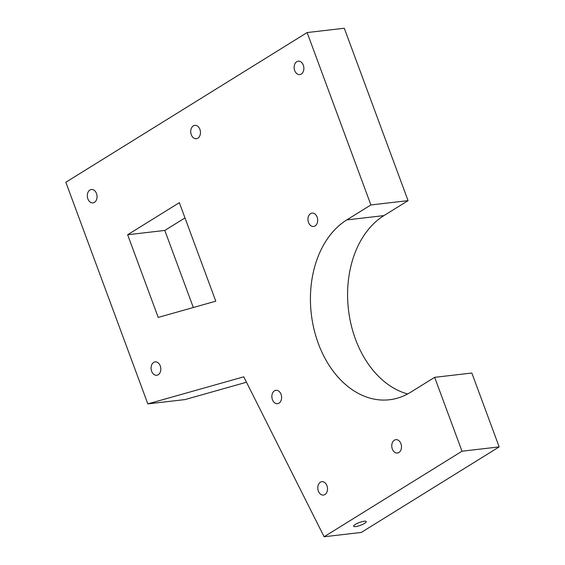 <?xml version="1.0" encoding="UTF-8"?>
<svg xmlns="http://www.w3.org/2000/svg" width="565" height="565" viewBox="0 0 565 565"><rect width="100%" height="100%" fill="white"/><g stroke="black" fill="none" stroke-linecap="round" stroke-linejoin="round"><path stroke-width="0.85" d="M246.481 382.237L184.995 399.582L147.825 403.89L65.837 182.255L307.127 32.558L344.297 28.25L408.064 200.639L383.939 215.604A94.27 67.814 83.4 0 0 348.732 311.802A94.27 67.814 83.4 0 0 407.676 393.96M307.127 32.558L370.894 204.947L408.064 200.639M147.825 403.89L243.762 376.827L324.112 536.75L461.993 451.216L434.662 377.335L410.529 392.301A94.27 67.814 83.4 0 1 389.511 399.752A94.27 67.814 83.4 0 1 313.949 329.028A94.27 67.814 83.4 0 1 346.762 219.919L383.939 215.604M370.894 204.947L346.762 219.919M324.932 494.537A6.731 4.845 83.4 0 1 323.427 495.067A6.731 4.845 83.4 0 1 317.841 488.937A6.731 4.845 83.4 0 1 321.873 481.691A6.731 4.845 83.4 0 1 327.269 486.74A6.731 4.845 83.4 0 1 324.932 494.537M197.87 138.192A6.731 4.845 83.4 0 1 196.366 138.722A6.731 4.845 83.4 0 1 190.779 132.591A6.731 4.845 83.4 0 1 194.819 125.345A6.731 4.845 83.4 0 1 200.215 130.395A6.731 4.845 83.4 0 1 197.87 138.192M398.897 452.509A6.731 4.845 83.4 0 1 397.4 453.038A6.731 4.845 83.4 0 1 391.813 446.908A6.731 4.845 83.4 0 1 395.846 439.662A6.731 4.845 83.4 0 1 401.242 444.712A6.731 4.845 83.4 0 1 398.897 452.509M315.093 225.944A6.731 4.845 83.4 0 1 313.589 226.473A6.731 4.845 83.4 0 1 308.003 220.343A6.731 4.845 83.4 0 1 312.035 213.097A6.731 4.845 83.4 0 1 317.431 218.147A6.731 4.845 83.4 0 1 315.093 225.944M94.461 202.341A6.731 4.845 83.4 0 1 92.957 202.877A6.731 4.845 83.4 0 1 87.37 196.747A6.731 4.845 83.4 0 1 91.41 189.494A6.731 4.845 83.4 0 1 96.806 194.551A6.731 4.845 83.4 0 1 94.461 202.341M158.228 374.729A6.731 4.845 83.4 0 1 156.724 375.259A6.731 4.845 83.4 0 1 151.138 369.129A6.731 4.845 83.4 0 1 155.177 361.882A6.731 4.845 83.4 0 1 160.573 366.932A6.731 4.845 83.4 0 1 158.228 374.729M127.641 234.75L179.345 202.673L215.781 301.173L158.221 317.417L127.641 234.75L164.811 230.435L184.981 217.921M279.018 403.149A6.731 4.845 83.4 0 1 277.514 403.685A6.731 4.845 83.4 0 1 271.927 397.548A6.731 4.845 83.4 0 1 275.96 390.302A6.731 4.845 83.4 0 1 281.356 395.359A6.731 4.845 83.4 0 1 279.018 403.149M301.279 74.036A6.731 4.845 83.4 0 1 299.775 74.566A6.731 4.845 83.4 0 1 294.188 68.436A6.731 4.845 83.4 0 1 298.228 61.19A6.731 4.845 83.4 0 1 303.624 66.239A6.731 4.845 83.4 0 1 301.279 74.036M324.112 536.75L361.282 532.442L499.163 446.901L471.832 373.02L434.662 377.335M193.322 307.515L164.811 230.435M461.993 451.216L499.163 446.901M355.625 526.573A6.731 1.497 159.7 0 0 362.702 524.369A6.731 1.497 159.7 0 0 366.247 521.566A6.731 1.497 159.7 0 0 359.411 522.498A6.731 1.497 159.7 0 0 353.619 526.241A6.731 1.497 159.7 0 0 355.625 526.573"/></g></svg>
